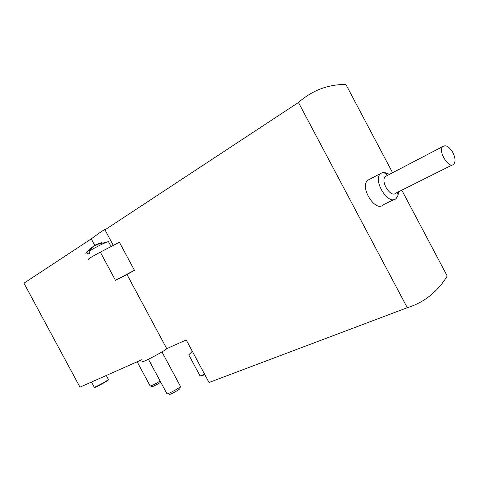 <?xml version="1.0" encoding="UTF-8"?>
<svg xmlns="http://www.w3.org/2000/svg" width="479" height="479" viewBox="0 0 479 479"><rect width="100%" height="100%" fill="white"/><g stroke="black" fill="none" stroke-linecap="round" stroke-linejoin="round"><path stroke-width="0.72" d="M192.295 351.269L188.786 354.885L200.09 375.979L204.88 374.764M98.464 243.949L98.309 243.661L101.955 242.56L99.129 243.841L95.483 244.937L92.639 246.936L89.028 251.194L89.968 252.948L87.885 254.277L86.95 252.529L88.843 249.978L93.405 246.284M108.619 241.913L108.422 241.548L106.027 242.392C100.542 244.799 94.878 247.733 89.028 251.194M88.364 259.624C87.316 259.456 91.309 256.966 100.339 252.146L119.379 242.218L134.419 270.282L126.995 274.545M392.582 172.739L345.904 84.484C328.145 84.322 312.332 90.321 298.465 102.482L407.282 307.71C414.856 305.368 421.7 301.95 427.807 297.459C435.537 291.723 442.003 284.586 447.218 276.042L401.797 190.163M95.087 246.056L91.244 238.889L23.95 283.191L79.981 387.17L142.053 359.597M407.282 307.71L209.03 382.499L186.241 339.97L166.728 348.64M298.465 102.482L104.967 229.854L113.301 245.392M217.741 379.212L209.03 382.499M91.244 238.889C100.925 231.74 105.548 228.675 105.111 229.692L104.967 229.854M370.022 179.074L367.74 180.278C359.334 187.115 375.488 212.736 383.182 204.85L393.936 199.539M389.547 174.326L383.685 172.177L380.625 173.476C372.291 180.308 388.625 206.311 396.229 198.408L398.085 195.204L398.48 191.816M386.972 175.667L385.463 176.458C379.895 181.002 390.81 198.408 395.882 193.115L452.29 164.95M452.936 152.675C449.308 146.7 445.949 144.64 442.859 146.49C437.566 150.993 448.979 169.524 453.751 164.219C455.691 161.728 455.421 157.878 452.936 152.675M204.593 374.225L200.09 375.979M142.91 361.19C139.317 364.399 164.351 351.275 166.758 348.688L127.013 274.515M134.419 270.282L115.451 280.305L126.983 274.527L166.758 348.688M179.894 388.475L179.823 388.709C178.871 390.211 167.74 395.971 169.105 394.259M180.32 386.116L180.493 386.475C179.284 388.361 165.069 395.72 166.842 393.54L148.448 359.256M86.95 252.529L85.861 253.373L88.843 249.978M160.148 381.044C154.501 384.475 151.16 386.092 150.119 385.906M160.728 382.128C158.579 383.835 151.196 387.559 152.053 386.499L150.556 386.038M102.165 242.949L101.955 242.56M108.368 379.356L108.458 379.518C107.476 380.811 92.513 388.804 94.207 387.128L91.483 382.062M108.38 379.835L108.344 379.955C107.649 381.086 92.776 389.032 94.716 387.23M115.451 280.305L100.339 252.146M106.027 242.392L99.404 243.691M98.812 243.889L92.639 246.936M367.74 180.278L380.625 173.476M387.337 175.476L383.685 172.177M397.414 192.348L398.085 195.204M385.463 176.458L442.859 146.49M179.823 388.709L180.493 386.475L161.962 351.903M108.422 241.548L111.098 246.535M137.162 361.771L150.125 385.9M106.284 375.488L108.458 379.518M108.344 379.955L108.488 379.482"/></g></svg>
